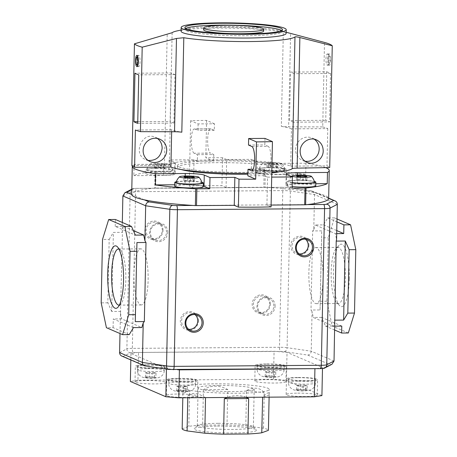 <?xml version="1.0" encoding="UTF-8"?>
<svg xmlns="http://www.w3.org/2000/svg" width="457" height="457" viewBox="0 0 457 457"><rect width="100%" height="100%" fill="white"/><g stroke="black" fill="none" stroke-linecap="round" stroke-linejoin="round"><path stroke-width="0.34" stroke-dasharray="2.29 1.71" d="M290.583 33.538L324.499 42.427L322.728 126.915L288.63 126.835L290.583 33.538L283.317 31.887L281.341 126.366A7.506 0.805 1.2 0 0 288.63 126.835M176.95 30.945A61.918 6.644 -178.8 0 1 217.88 28.054A61.918 6.644 -178.8 0 1 283.317 31.887M181.086 31.207A52.538 5.633 -178.8 0 1 185.576 29.031A52.538 5.633 -178.8 0 1 220.308 26.58A52.538 5.633 -178.8 0 1 281.735 31.047A52.538 5.633 -178.8 0 1 286.133 33.407M331.982 364.252L330.103 364.686L307.744 355.06L284.163 351.627A3.753 0.4 1.2 0 0 280.364 351.422L137.203 352.473L130.965 353.49L166.439 368.77L177.099 369.656L316.267 368.633L322.505 367.617L287.03 352.341L274.074 351.256L133.204 352.507A3.753 0.4 1.2 0 0 130.474 352.758L123.367 356.42L145.726 366.051L169.307 369.484A3.753 2.822 -81.7 0 1 168.844 369.467M334.855 321.488L333.416 326.138L313.279 317.461L312.057 311.668L311.228 351.204C310.977 353.478 309.812 354.758 307.744 355.06M121.876 356.1L123.367 356.42M145.172 366.017L145.726 366.051M144.281 199.823L131.69 194.402M337.312 204.365L314.513 194.545L290.366 191.026A7.506 0.805 1.2 0 0 282.774 190.615L135.615 191.706A3.753 0.954 89.6 0 1 136.534 188.358A3.753 0.954 89.6 0 1 136.643 188.381L267.385 187.416A98.506 10.562 1.2 0 0 264.969 187.267L226.078 187.513L221.936 185.731A98.506 10.562 1.2 0 0 189.272 185.97L193.414 187.753L154.7 188.078A98.506 10.562 1.2 0 0 153.061 188.261A98.506 10.562 1.2 0 0 131.69 194.368M307.287 204.599L192.957 205.444M312.057 311.668L311 310.017L312.657 230.939L313.776 229.608L314.513 194.545C314.479 192.945 313.805 191.826 312.502 191.18L287.596 187.501A3.753 0.4 1.2 0 0 283.803 187.296L267.385 187.416A98.506 10.562 1.2 0 1 316.067 193.037L311.177 190.935M328.657 198.464L316.067 193.037A98.506 10.562 1.2 0 1 328.657 198.464L328.657 198.464M122.322 222.479L122.442 232.345L119.997 333.541M120.425 313.085L121.642 318.877L141.784 327.549M270.333 304.088A9.38 9.02 113.3 0 0 256.891 296.107A9.38 9.02 113.3 0 0 256.554 312.262A9.38 9.02 113.3 0 0 270.333 304.088M163.012 230.288A9.38 9.02 113.3 0 0 149.57 222.313A9.38 9.02 113.3 0 0 149.233 238.463A9.38 9.02 113.3 0 0 163.012 230.288M336.7 233.618L335.358 233.63L336.575 239.428M334.758 326.127L333.416 326.138M133.438 327.612L113.296 318.94L121.642 318.877M341.767 326.075L321.625 317.404L325.498 326.081L332.17 326.03L326.938 301.192L328.263 237.783L334.433 217.858L337.003 218.966M321.625 317.404L313.279 317.461M326.938 301.192L320.271 301.243L320.06 309.949L311 310.017M120.785 311.423L111.725 311.491L113.382 232.413L122.442 232.345M334.433 217.858L327.766 217.909L323.562 224.895L315.216 224.958L335.358 233.63M320.06 309.949L321.711 230.871L321.597 237.834L328.263 237.783M321.711 230.871L312.657 230.939M313.776 229.608L315.216 224.958M133.353 230.579L123.584 226.369L115.233 226.432L135.375 235.109M349.291 278.827A31.259 7.935 -90.4 0 0 339.071 245.278A31.259 7.935 -90.4 0 0 333.439 275.48A31.259 7.935 -90.4 0 0 339.517 305.596A31.259 7.935 -90.4 0 0 349.291 278.827M348.32 332.987L332.17 326.03M334.678 330.034L325.498 326.081M320.271 301.243L321.597 237.834M327.766 217.909L336.946 221.862M129.234 334.604L113.085 327.646L106.418 327.698M111.725 311.491L107.852 302.814L109.183 239.399L102.511 239.451M107.852 302.814L101.186 302.86M109.183 239.399L113.382 232.413M115.233 226.432L115.353 219.474M323.562 224.895L336.763 230.579M113.085 327.646L113.296 318.94M140.448 304.785A28.048 7.123 -90.4 0 0 141.236 304.95A28.048 7.123 -90.4 0 0 148.154 276.845A28.048 7.123 -90.4 0 0 140.825 248.848A28.048 7.123 -90.4 0 0 133.907 275.394A28.048 7.123 -90.4 0 0 140.448 304.785M119.357 305.059A28.048 7.123 -90.4 0 0 120.797 304.116A28.048 7.123 -90.4 0 0 125.852 277.011A28.048 7.123 -90.4 0 0 120.397 249.985A28.048 7.123 -90.4 0 0 118.946 249.059M345.372 278.502A28.048 7.123 -90.4 0 0 338.066 247.397A28.048 7.123 -90.4 0 0 336.203 248.391A28.048 7.123 -90.4 0 0 331.148 275.497A28.048 7.123 -90.4 0 0 336.603 302.523A28.048 7.123 -90.4 0 0 338.477 303.494A28.048 7.123 -90.4 0 0 345.372 278.502M323.07 278.667A28.048 7.123 -90.4 0 0 315.764 247.557A28.048 7.123 -90.4 0 0 308.846 275.662A28.048 7.123 -90.4 0 0 316.175 303.659A28.048 7.123 -90.4 0 0 323.07 278.667M321.917 395.591L286.442 380.315L273.492 379.23L137.957 380.235L138.54 352.256M137.957 380.235L130.376 381.464M130.828 359.956L130.965 353.49M166.434 369.113L166.439 368.77M169.307 369.484A3.753 0.4 1.2 0 0 173.106 369.69L177.356 369.679M316.118 368.656L320.266 368.605A3.753 0.4 1.2 0 0 322.99 368.348A3.753 3.662 -117.2 0 0 324.79 367.954M322.488 368.531L322.505 367.617M286.442 380.315L287.03 352.341M273.492 379.23L274.074 351.256M215.224 383.823A43.152 4.627 -178.8 0 1 269.293 389.433A43.152 4.627 -178.8 0 1 226.049 393.157A43.152 4.627 -178.8 0 1 183.006 387.627A43.152 4.627 -178.8 0 1 215.224 383.823M146.646 380.521A15.572 1.668 -178.8 0 1 166.159 382.549A15.572 1.668 -178.8 0 1 150.553 383.891A15.572 1.668 -178.8 0 1 135.021 381.892A15.572 1.668 -178.8 0 1 146.646 380.521M177.996 394.025A15.572 1.668 -178.8 0 1 197.504 396.048A15.572 1.668 -178.8 0 1 181.903 397.39A15.572 1.668 -178.8 0 1 166.365 395.396A15.572 1.668 -178.8 0 1 177.996 394.025M297.764 393.14A15.572 1.668 -178.8 0 1 317.278 395.162A15.572 1.668 -178.8 0 1 301.671 396.51A15.572 1.668 -178.8 0 1 286.139 394.511A15.572 1.668 -178.8 0 1 297.764 393.14M266.42 379.641A15.572 1.668 -178.8 0 1 285.928 381.664A15.572 1.668 -178.8 0 1 270.327 383.006A15.572 1.668 -178.8 0 1 254.789 381.012A15.572 1.668 -178.8 0 1 266.42 379.641M269.087 376.082L265.237 376.414L266.608 377.002L271.829 377.265L275.68 376.934L274.309 376.345L269.087 376.082L269.184 371.421L265.334 371.752L265.237 376.414M267.265 364.195A13.51 1.451 -178.8 0 1 284.191 365.954A13.51 1.451 -178.8 0 1 270.658 367.12A13.51 1.451 -178.8 0 1 257.182 365.389A13.51 1.451 -178.8 0 1 267.265 364.195M266.745 363.972A15.572 1.668 -178.8 0 1 286.259 365.994A15.572 1.668 -178.8 0 1 270.653 367.342A15.572 1.668 -178.8 0 1 255.12 365.343A15.572 1.668 -178.8 0 1 266.745 363.972M300.438 389.587L296.582 389.912L297.953 390.507L303.18 390.764L307.03 390.438L305.659 389.844L300.438 389.587L300.535 384.92L296.684 385.251L296.582 389.912M298.615 377.699A13.51 1.451 -178.8 0 1 315.541 379.453A13.51 1.451 -178.8 0 1 302.008 380.618A13.51 1.451 -178.8 0 1 288.533 378.887A13.51 1.451 -178.8 0 1 298.615 377.699M298.095 377.476A15.572 1.668 -178.8 0 1 317.609 379.499A15.572 1.668 -178.8 0 1 302.003 380.841A15.572 1.668 -178.8 0 1 286.465 378.847A15.572 1.668 -178.8 0 1 298.095 377.476M180.664 390.467L176.813 390.798L178.184 391.386L183.406 391.649L187.256 391.323L185.885 390.729L180.664 390.467L180.761 385.805L176.91 386.136L176.813 390.798M178.847 378.585A13.51 1.451 -178.8 0 1 195.773 380.338A13.51 1.451 -178.8 0 1 182.234 381.504A13.51 1.451 -178.8 0 1 168.759 379.773A13.51 1.451 -178.8 0 1 178.847 378.585M178.321 378.356A15.572 1.668 -178.8 0 1 197.835 380.384A15.572 1.668 -178.8 0 1 182.229 381.726A15.572 1.668 -178.8 0 1 166.696 379.727A15.572 1.668 -178.8 0 1 178.321 378.356M149.313 376.968L145.463 377.293L146.834 377.888L152.055 378.15L155.906 377.819L154.535 377.231L149.313 376.968L149.41 372.306L145.56 372.632L145.463 377.293M147.497 365.08A13.51 1.451 -178.8 0 1 164.423 366.84A13.51 1.451 -178.8 0 1 150.884 368.005A13.51 1.451 -178.8 0 1 137.408 366.274A13.51 1.451 -178.8 0 1 147.497 365.08M146.971 364.857A15.572 1.668 -178.8 0 1 166.485 366.88A15.572 1.668 -178.8 0 1 150.879 368.222A15.572 1.668 -178.8 0 1 135.346 366.228A15.572 1.668 -178.8 0 1 146.971 364.857M265.334 371.752L266.705 372.341L266.608 377.002M266.705 372.341L271.926 372.604L271.829 377.265M271.926 372.604L275.777 372.272L275.68 376.934M275.777 372.272L274.406 371.684L274.309 376.345M274.406 371.684L269.184 371.421M296.684 385.251L298.055 385.839L297.953 390.507M298.055 385.839L303.277 386.102L303.18 390.764M303.277 386.102L307.127 385.777L307.03 390.438M307.127 385.777L305.756 385.182L305.659 389.844M305.756 385.182L300.535 384.92M176.91 386.136L178.281 386.725L178.184 391.386M178.281 386.725L183.503 386.988L183.406 391.649M183.503 386.988L187.353 386.656L187.256 391.323M187.353 386.656L185.982 386.068L185.885 390.729M185.982 386.068L180.761 385.805M145.56 372.632L146.931 373.226L146.834 377.888M146.931 373.226L152.152 373.483L152.055 378.15M152.152 373.483L156.003 373.158L155.906 377.819M156.003 373.158L154.632 372.569L154.535 377.231M154.632 372.569L149.41 372.306M218.252 423.313A28.048 3.01 -178.8 0 1 253.241 426.632A28.048 3.01 -178.8 0 1 253.401 426.958A28.048 3.01 -178.8 0 1 225.295 429.38A28.048 3.01 -178.8 0 1 197.31 425.781A28.048 3.01 -178.8 0 1 197.481 425.461A28.048 3.01 -178.8 0 1 218.252 423.313M219.046 385.468A28.048 3.01 -178.8 0 1 254.195 389.118A28.048 3.01 -178.8 0 1 226.084 391.535A28.048 3.01 -178.8 0 1 198.104 387.942A28.048 3.01 -178.8 0 1 219.046 385.468M217.378 426.153A31.259 3.353 -178.8 0 1 256.366 429.848A31.259 3.353 -178.8 0 1 225.221 432.91A31.259 3.353 -178.8 0 1 194.225 428.546A31.259 3.353 -178.8 0 1 217.378 426.153M182.16 428.797L188.815 426.33A43.152 4.627 -178.8 0 1 202.668 425.147L227.015 424.97A43.152 4.627 -178.8 0 1 245.792 425.913L263.483 428.198A43.152 4.627 -178.8 0 1 268.419 430.323M227.757 389.535L203.405 389.712C207.107 387.405 211.025 386.234 215.173 386.188C219.32 386.171 223.519 387.285 227.757 389.535L227.015 424.97M203.405 389.712L202.668 425.147M189.558 390.895L182.903 393.363L182.897 392.592C183.051 388.062 185.268 387.496 189.558 390.895L188.815 426.33M182.903 393.363L182.811 397.796M205.307 397.63C197.83 392.86 192.009 392.146 187.833 395.488L187.787 397.761M246.129 397.327C240.273 394.985 233.984 395.037 227.272 397.47M269.11 397.162L269.19 394.397C269.19 391.666 267.008 392.603 262.638 397.207M245.792 425.913L246.534 390.478C254.292 386.805 260.187 387.565 264.226 392.763L263.483 428.198M269.156 394.888L262.901 397.207M246.534 390.478L264.226 392.763M187.833 395.488L204.468 397.636M308.949 245.438A9.38 9.02 113.3 0 0 295.508 237.463A9.38 9.02 113.3 0 0 295.165 253.618A9.38 9.02 113.3 0 0 308.949 245.438M305.419 239.171A8.369 8.043 113.3 0 0 303.437 237.931A8.369 8.043 113.3 0 0 292.743 242.439A8.369 8.043 113.3 0 0 296.822 253.304A8.369 8.043 113.3 0 0 299.078 253.892M198.498 320.843A9.38 9.02 113.3 0 0 185.056 312.868A9.38 9.02 113.3 0 0 184.719 329.023A9.38 9.02 113.3 0 0 198.498 320.843M194.973 314.576A8.369 8.043 113.3 0 0 192.991 313.336A8.369 8.043 113.3 0 0 182.297 317.844A8.369 8.043 113.3 0 0 186.376 328.709A8.369 8.043 113.3 0 0 188.632 329.297M162.286 230.408A8.369 8.043 113.3 0 0 157.505 222.782A8.369 8.043 113.3 0 0 146.811 227.283A8.369 8.043 113.3 0 0 150.89 238.148A8.369 8.043 113.3 0 0 162.286 230.408M166.525 232.23A8.369 8.043 113.3 0 0 161.744 224.604A8.369 8.043 113.3 0 0 151.044 229.111A8.369 8.043 113.3 0 0 155.123 239.971A8.369 8.043 113.3 0 0 166.525 232.23M167.765 232.333A9.38 9.02 113.3 0 0 154.323 224.358A9.38 9.02 113.3 0 0 153.986 240.508A9.38 9.02 113.3 0 0 167.765 232.333M269.607 304.202A8.369 8.043 113.3 0 0 264.826 296.582A8.369 8.043 113.3 0 0 254.132 301.083A8.369 8.043 113.3 0 0 258.211 311.948A8.369 8.043 113.3 0 0 269.607 304.202M273.846 306.03A8.369 8.043 113.3 0 0 269.064 298.404A8.369 8.043 113.3 0 0 258.365 302.905A8.369 8.043 113.3 0 0 262.444 313.77A8.369 8.043 113.3 0 0 273.846 306.03M275.085 306.133A9.38 9.02 113.3 0 0 261.644 298.158A9.38 9.02 113.3 0 0 261.307 314.307A9.38 9.02 113.3 0 0 275.085 306.133M214.442 123.79L206.604 120.414A98.506 10.562 1.2 0 0 190.638 120.694L198.11 123.91L214.442 123.79L214.304 130.319L210.98 128.885A12.196 3.096 -90.4 0 0 210.631 128.811A12.196 3.096 -90.4 0 0 207.627 140.356A12.196 3.096 -90.4 0 0 210.471 153.129L194.139 153.249L197.464 154.683L197.327 161.212L194.002 159.779L169.141 159.961L168.907 171.152L155.049 171.295A98.506 10.562 1.2 0 0 133.815 175.648L134.05 164.457A98.506 10.562 1.2 0 0 132.341 166.034M264.974 138.397L264.837 144.926L268.162 146.36L251.83 146.48M271.075 206.89L266.928 205.107L271.11 205.073M251.664 170.798L267.996 170.678A12.196 3.096 -90.4 0 1 267.653 170.604L264.329 169.17L264.192 175.699L267.516 177.133L266.928 205.107M267.996 170.678A12.196 3.096 -90.4 0 0 271.001 159.133A12.196 3.096 -90.4 0 0 268.162 146.36M267.516 177.133L271.698 177.099M325.744 167.628A98.506 10.562 1.2 0 0 305.95 163.189L305.716 174.38A98.506 10.562 1.2 0 0 265.323 170.478L251.293 170.547L251.527 159.356L226.666 159.539L226.078 187.513M226.666 159.539L222.525 157.756L221.936 185.731M190.638 120.694L189.272 185.97M206.604 120.414L205.821 157.716A98.506 10.562 1.2 0 1 222.525 157.756M198.11 123.91L197.972 130.439L194.648 129.005A12.196 3.096 89.6 0 0 194.299 128.931L210.631 128.811M194.002 159.779L193.414 187.753M194.139 153.249A12.196 3.096 89.6 0 1 191.294 140.476A12.196 3.096 89.6 0 1 194.299 128.931M181.286 169.553A53.286 5.713 -178.8 0 1 177.482 167.342A53.286 5.713 -178.8 0 1 217.269 162.646A53.286 5.713 -178.8 0 1 284.031 169.57A53.286 5.713 -178.8 0 1 280.135 171.621M271.784 172.952A53.286 5.713 -178.8 0 1 247.894 174.226M175.368 162.863L175.134 174.054A15.572 1.668 1.2 0 1 163.509 175.425L163.743 164.234A15.572 1.668 1.2 0 0 175.368 162.863A15.572 1.668 1.2 0 0 174.865 162.429L169.141 159.961M163.743 164.234L134.05 164.457M264.192 175.699L247.86 175.819M305.95 163.189L276.257 163.406A15.572 1.668 1.2 0 1 257.251 161.818L251.527 159.356M197.327 161.212L213.659 161.093L205.821 157.716M248.505 145.046L264.837 144.926M214.304 130.319L197.972 130.439M197.464 154.683L213.796 154.563L210.471 153.129M213.796 154.563L213.659 161.093M264.329 169.17L253.155 169.256M174.763 184.771L185.028 184.697L185.205 176.042M203.262 186.028A15.572 1.668 1.2 0 0 185.028 184.697M292.143 188.135L286.419 185.673L286.653 174.483M315.804 183.731L297.541 183.863A15.572 1.668 1.2 0 0 285.911 185.234A15.572 1.668 1.2 0 0 286.419 185.673M305.716 174.38L276.022 174.597L276.257 163.406M251.293 170.547L257.017 173.009A15.572 1.668 1.2 0 0 276.022 174.597M168.907 171.152L174.631 173.62L174.865 162.429M175.134 174.054A15.572 1.668 1.2 0 0 174.631 173.62M163.509 175.425L133.815 175.648M174.734 186.102A14.258 1.531 -178.8 0 1 185.382 184.845A14.258 1.531 -178.8 0 1 203.251 186.702M269.79 162.503A9.723 1.045 -178.8 0 1 281.918 163.657A9.723 1.045 -178.8 0 1 272.229 164.606A9.723 1.045 -178.8 0 1 262.586 163.252A9.723 1.045 -178.8 0 1 269.79 162.503M273.623 164.154L268.402 163.892L267.031 163.303L270.881 162.972L276.102 163.235L277.473 163.823L273.623 164.154L273.543 167.885L277.393 167.553L277.473 163.823M268.847 167.742A12.979 1.394 -178.8 0 1 285.105 169.387A12.979 1.394 -178.8 0 1 272.104 170.552A12.979 1.394 -178.8 0 1 259.165 168.844A12.979 1.394 -178.8 0 1 268.847 167.742M268.522 167.605A14.258 1.531 -178.8 0 1 286.39 169.456A14.258 1.531 -178.8 0 1 272.104 170.69A14.258 1.531 -178.8 0 1 257.879 168.862A14.258 1.531 -178.8 0 1 268.522 167.605M268.448 171.335A14.258 1.531 -178.8 0 1 286.31 173.186A14.258 1.531 -178.8 0 1 272.024 174.42A14.258 1.531 -178.8 0 1 257.799 172.592A14.258 1.531 -178.8 0 1 268.448 171.335M292.257 182.617A12.979 1.394 -178.8 0 1 288.618 181.526A12.979 1.394 -178.8 0 1 298.295 180.429A12.979 1.394 -178.8 0 1 314.553 182.069M292.252 182.806A14.258 1.531 -178.8 0 1 287.327 181.543A14.258 1.531 -178.8 0 1 297.975 180.287A14.258 1.531 -178.8 0 1 314.365 181.429M292.177 186.536A14.258 1.531 -178.8 0 1 287.247 185.274A14.258 1.531 -178.8 0 1 297.895 184.017A14.258 1.531 -178.8 0 1 315.764 185.868M157.277 163.332A9.723 1.045 -178.8 0 1 169.404 164.486A9.723 1.045 -178.8 0 1 159.716 165.434A9.723 1.045 -178.8 0 1 150.073 164.086A9.723 1.045 -178.8 0 1 157.277 163.332M161.11 164.983L155.888 164.72L154.517 164.132L158.368 163.806L163.589 164.063L164.96 164.657L161.11 164.983L161.03 168.713L164.88 168.387L164.96 164.657M156.334 168.576A12.979 1.394 -178.8 0 1 172.592 170.215A12.979 1.394 -178.8 0 1 159.59 171.381A12.979 1.394 -178.8 0 1 146.651 169.673A12.979 1.394 -178.8 0 1 156.334 168.576M156.008 168.433A14.258 1.531 -178.8 0 1 173.877 170.29A14.258 1.531 -178.8 0 1 159.59 171.518A14.258 1.531 -178.8 0 1 145.366 169.69A14.258 1.531 -178.8 0 1 156.008 168.433M155.934 172.163A14.258 1.531 -178.8 0 1 173.797 174.02A14.258 1.531 -178.8 0 1 159.51 175.248A14.258 1.531 -178.8 0 1 145.286 173.42A14.258 1.531 -178.8 0 1 155.934 172.163M176.105 182.354A12.979 1.394 -178.8 0 1 185.782 181.258A12.979 1.394 -178.8 0 1 202.04 182.903M176.316 181.726A14.258 1.531 -178.8 0 1 185.462 181.115A14.258 1.531 -178.8 0 1 201.851 182.257M297.77 180.304L302.991 180.566L306.847 180.241L305.476 179.647L300.249 179.384L296.399 179.715L297.77 180.304L297.85 176.573M296.399 179.715L296.479 175.985M302.991 180.566L303.071 176.836M306.847 180.241L306.921 176.511M305.476 179.647L305.539 176.625M300.249 179.384L300.306 176.699M185.256 181.138L190.478 181.395L194.334 181.069L192.963 180.481L187.736 180.218L183.885 180.544L185.256 181.138L185.336 177.407M183.885 180.544L183.965 176.813M190.478 181.395L190.558 177.67M194.334 181.069L194.408 177.339M192.963 180.481L193.025 177.459M187.736 180.218L187.793 177.527M164.88 168.387L163.509 167.793L158.288 167.536L154.437 167.862L155.808 168.45L155.888 164.72M154.437 167.862L154.517 164.132M155.808 168.45L161.03 168.713M163.509 167.793L163.589 164.063M158.288 167.536L158.368 163.806M277.393 167.553L276.022 166.965L270.801 166.702L266.951 167.034L268.322 167.622L268.402 163.892M266.951 167.034L267.031 163.303M268.322 167.622L273.543 167.885M276.022 166.965L276.102 163.235M270.801 166.702L270.881 162.972M203.633 29.814A30.019 3.222 -178.8 0 1 226.049 27.169A30.019 3.222 -178.8 0 1 263.66 31.07M281.661 30.516A48.785 5.233 -178.8 0 1 282.42 31.464A48.785 5.233 -178.8 0 1 233.538 35.675A48.785 5.233 -178.8 0 1 184.879 29.419A48.785 5.233 -178.8 0 1 185.679 28.505M217.309 160.778A53.286 5.713 -178.8 0 1 284.071 167.708A53.286 5.713 -178.8 0 1 230.676 172.306A53.286 5.713 -178.8 0 1 177.522 165.474A53.286 5.713 -178.8 0 1 217.309 160.778M322.728 126.915A99.443 10.665 1.2 0 1 327.76 128.577L291.463 128.845L290.681 166.148A61.918 6.644 1.2 0 0 226.746 159.876A61.918 6.644 1.2 0 0 169.376 164.491A7.506 0.805 1.2 0 1 164.457 165.046L131.884 165.623M290.681 166.148L326.978 165.88A99.443 10.665 1.2 0 1 329.708 167.559M247.911 173.329A61.918 6.644 1.2 0 0 271.795 172.415M157.414 138.448L155.34 137.266C142.053 130.902 132.159 154.483 145.897 159.756L148.074 160.43M137.231 60.364A5.627 1.428 89.6 0 1 138.243 55.554A5.627 1.428 89.6 0 1 138.62 55.348A5.627 1.428 89.6 0 1 140.088 60.97A5.627 1.428 89.6 0 1 138.7 66.608A5.627 1.428 89.6 0 1 138.322 66.414A5.627 1.428 89.6 0 1 137.231 60.364M327.623 58.959C327.795 55.874 328.309 54.206 329.16 53.943C330.897 53.583 330.868 65.54 329.246 65.202C328.257 64.78 327.72 62.7 327.623 58.959M325.967 58.976A5.627 1.428 89.6 0 1 327.349 53.96A5.627 1.428 89.6 0 1 327.726 54.154A5.627 1.428 89.6 0 1 328.817 59.576A5.627 1.428 89.6 0 1 327.806 65.014A5.627 1.428 89.6 0 1 327.429 65.214A5.627 1.428 89.6 0 1 326.281 63.009A5.627 1.428 89.6 0 1 325.967 58.976M328.417 61.878L329.474 63.203C330.32 60.787 330.302 58.365 329.428 55.948C328.315 56.051 327.977 58.028 328.417 61.878M171.649 131.736L171.695 129.731A61.918 6.644 1.2 0 0 181.817 132.21M137.728 123.356L173.928 123.087L170.13 121.453L171.147 72.96L134.946 73.229M173.928 123.087L174.945 74.6L171.147 72.96M137.763 121.693L170.13 121.453M174.945 74.6L138.745 74.862M326.755 71.812A99.443 10.665 -178.8 0 1 330.554 73.451L294.354 73.714L293.337 122.208L329.543 121.939A99.443 10.665 1.2 0 0 325.738 120.305L326.755 71.812L290.555 72.08L289.538 120.568L325.738 120.305M330.554 73.451L329.543 121.939M293.337 122.208L289.538 120.568M294.354 73.714L290.555 72.08M304.882 161.161A12.196 11.722 -66.7 0 1 302.545 160.441A12.196 11.722 -66.7 0 1 295.57 149.33A12.196 11.722 -66.7 0 1 312.194 138.043A12.196 11.722 -66.7 0 1 314.227 139.179M291.463 128.845A61.918 6.644 1.2 0 0 281.341 126.366M327.76 128.577L326.978 165.88M171.695 129.731L135.398 129.999M123.584 226.369L122.145 231.019M334.027 361.024L311.228 351.204L287.082 347.691A3.753 2.822 -81.7 0 1 284.163 351.627M322.99 368.348L330.103 364.686M136.643 188.381A3.753 0.4 1.2 0 0 133.912 188.638A3.753 3.662 62.8 0 0 130.159 192.208A7.506 0.805 1.2 0 1 135.615 191.706L132.336 348.365L279.49 347.28L282.774 190.615A3.753 0.954 89.6 0 1 283.694 187.273L288.059 187.519A3.753 2.822 98.3 0 1 290.366 191.026L287.082 347.691A7.506 0.805 1.2 0 0 279.49 347.28A3.753 0.954 -90.4 0 0 280.364 351.422M122.876 195.956L130.159 192.208L126.875 348.874A7.506 0.805 1.2 0 1 132.336 348.365A3.753 0.954 -90.4 0 0 133.204 352.507M119.597 352.621L126.875 348.874A3.753 3.662 -117.2 0 0 130.474 352.758M133.912 188.638L131.787 189.729M131.799 189.192L132.119 189.032C132.216 188.684 133.684 188.461 136.534 188.358L283.694 187.273A3.753 0.954 89.6 0 1 283.803 187.296M311.737 190.963L288.059 187.519A3.753 2.822 98.3 0 0 287.596 187.501M268.939 376.02A6.004 0.646 -178.8 0 1 276.245 376.962A6.004 0.646 -178.8 0 1 266.185 377.036A6.004 0.646 -178.8 0 1 268.939 376.02M267.191 367.742A13.51 1.451 -178.8 0 1 284.117 369.496A13.51 1.451 -178.8 0 1 270.584 370.661A13.51 1.451 -178.8 0 1 257.108 368.93A13.51 1.451 -178.8 0 1 267.191 367.742M300.289 389.518A6.004 0.646 -178.8 0 1 307.595 390.467A6.004 0.646 -178.8 0 1 297.536 390.541A6.004 0.646 -178.8 0 1 300.289 389.518M298.541 381.241A13.51 1.451 -178.8 0 1 315.467 383A13.51 1.451 -178.8 0 1 301.934 384.166A13.51 1.451 -178.8 0 1 288.458 382.435A13.51 1.451 -178.8 0 1 298.541 381.241M180.515 390.404A6.004 0.646 -178.8 0 1 187.821 391.352A6.004 0.646 -178.8 0 1 177.767 391.426A6.004 0.646 -178.8 0 1 180.515 390.404M178.773 382.126A13.51 1.451 -178.8 0 1 195.699 383.88A13.51 1.451 -178.8 0 1 182.16 385.045A13.51 1.451 -178.8 0 1 168.684 383.314A13.51 1.451 -178.8 0 1 178.773 382.126M149.165 376.905A6.004 0.646 -178.8 0 1 156.477 377.848A6.004 0.646 -178.8 0 1 146.417 377.922A6.004 0.646 -178.8 0 1 149.165 376.905M147.422 368.628A13.51 1.451 -178.8 0 1 164.349 370.381A13.51 1.451 -178.8 0 1 150.81 371.547A13.51 1.451 -178.8 0 1 137.334 369.816A13.51 1.451 -178.8 0 1 147.422 368.628M156.014 171.249L155.66 188.033M155.049 171.295L154.7 188.078M265.323 170.478L264.969 187.267M264.186 170.45L263.832 187.233M267.653 170.604L252.007 170.718M210.98 128.885L194.648 129.005M297.541 183.863L297.718 175.214M257.017 173.009L257.251 161.818M164.457 165.046L167.193 34.446M172.14 32.704L169.376 164.491M185.576 29.031L181.109 30.025M281.735 31.047L286.156 32.224M328.663 198.144L312.502 191.18M118.934 305.116L141.236 304.95M118.523 249.014L140.825 248.848M120.397 249.985L117.483 246.911M120.797 304.116L117.929 307.235M336.603 302.523L339.517 305.596M336.203 248.391L339.071 245.278M316.175 303.659L338.477 303.494M315.764 247.557L338.066 247.397M284.191 365.954L284.117 369.496C284.037 372.409 282.557 374.666 279.678 376.26L277.885 376.882L272.161 377.373C270.11 377.522 267.128 377.265 263.209 376.619L261.438 375.968C258.519 374.272 257.074 371.924 257.108 368.93L257.182 365.389M285.928 381.664L286.259 365.994M254.789 381.012L255.12 365.343M315.541 379.453L315.467 383C315.387 385.914 313.908 388.17 311.028 389.764L309.235 390.381L303.511 390.872C301.46 391.021 298.472 390.769 294.559 390.118L292.788 389.467C289.869 387.77 288.424 385.428 288.458 382.435L288.533 378.887M317.278 395.162L317.609 379.499M286.139 394.511L286.465 378.847M195.773 380.338L195.699 383.88C195.613 386.799 194.134 389.05 191.26 390.644L189.461 391.266L183.743 391.758C181.686 391.906 178.704 391.655 174.785 391.003L173.02 390.352C170.095 388.656 168.65 386.314 168.684 383.314L168.759 379.773M197.504 396.048L197.835 380.384M166.365 395.396L166.696 379.727M164.423 366.84L164.349 370.381C164.263 373.295 162.783 375.551 159.91 377.145L158.111 377.762L152.392 378.259C150.342 378.402 147.354 378.15 143.435 377.499L141.67 376.848C138.745 375.157 137.3 372.809 137.334 369.816L137.408 366.274M166.159 382.549L166.485 366.88M135.021 381.892L135.346 366.228M253.401 426.958L254.195 389.118M197.31 425.781L198.104 387.942M197.481 425.461L194.225 428.546M253.241 426.632L256.366 429.848M269.19 394.397L269.293 389.433M182.897 392.592L183.006 387.627M307.675 239.759L303.437 237.931M301.054 255.126L296.822 253.304M197.23 315.164L192.991 313.336M190.609 330.531L186.376 328.709M161.744 224.604L157.505 222.782M155.123 239.971L150.89 238.148M269.064 298.404L264.826 296.582M262.444 313.77L258.211 311.948M286.145 174.043L285.911 185.234M285.105 169.387A13.51 13.51 0 0 0 281.918 163.657M262.586 163.252A13.51 13.51 0 0 0 259.165 168.844M286.31 173.186L286.39 169.456M257.799 172.592L257.879 168.862M291.452 176.551A13.51 13.51 0 0 0 288.618 181.526M287.247 185.274L287.327 181.543M172.592 170.215A13.51 13.51 0 0 0 169.404 164.486M150.073 164.086A13.51 13.51 0 0 0 146.651 169.673M173.797 174.02L173.877 170.29M145.286 173.42L145.366 169.69M282.42 31.464L282.46 29.602M184.879 29.419L184.914 27.557M284.031 169.57L284.071 167.708M177.482 167.342L177.522 165.474M137.7 65.757L138.322 66.414M137.608 56.245L138.243 55.554M138.62 55.348L136.803 55.366M138.7 66.608L136.889 66.619M329.16 53.943L327.349 53.96M329.246 65.202L327.429 65.214M329.428 55.948L327.726 54.154M329.474 63.203L327.806 65.014M145.897 159.756L150.107 161.567M155.34 137.266L159.756 139.168M302.545 160.441L306.961 162.344M312.194 138.043L316.398 139.853"/><path stroke-width="0.69" d="M286.156 32.224L324.499 42.427A99.443 10.665 -178.8 0 1 332.262 45.769L299.872 37.537C297.119 36.857 295.49 36.646 294.976 36.908A61.918 6.644 -178.8 0 1 249.231 41.558A61.918 6.644 -178.8 0 1 183.8 37.725L181.817 132.21A7.506 0.805 1.2 0 0 174.528 131.747L176.482 38.451L142.196 47.174A99.443 10.665 -178.8 0 1 134.438 43.832L172.14 32.704A61.918 6.644 -178.8 0 1 176.95 30.945L181.109 30.025M286.213 29.676L286.133 33.407A52.538 5.633 -178.8 0 1 233.493 37.942A52.538 5.633 -178.8 0 1 181.086 31.207L181.166 27.477A52.538 5.633 -178.8 0 1 220.388 22.85A52.538 5.633 -178.8 0 1 286.213 29.676A52.538 5.633 -178.8 0 1 233.573 34.212A52.538 5.633 -178.8 0 1 181.166 27.477M176.482 38.451L183.8 37.725M332.262 45.769L329.708 167.559L297.136 168.136A7.506 0.805 1.2 0 0 292.217 168.69A61.918 6.644 1.2 0 1 271.795 172.415M334.027 361.024L331.982 364.252L324.79 367.954A3.753 3.662 -117.2 0 0 326.749 364.772L334.027 361.024L336.215 241.085L336.575 239.428L337.312 204.365C337.266 202.765 336.506 201.606 335.032 200.886L328.657 198.464A98.506 10.562 1.2 0 1 328.652 198.492L329.24 170.518A98.506 10.562 1.2 0 0 325.744 167.628M119.997 333.541L119.597 352.621C119.637 354.221 120.397 355.38 121.876 356.1L144.406 365.8L168.844 369.467A3.753 2.822 -81.7 0 1 166.542 365.954A7.506 0.805 1.2 0 0 174.134 366.365L321.294 365.28A7.506 0.805 1.2 0 0 326.749 364.772L330.028 208.112L337.312 204.365M122.567 334.65L106.418 327.698L101.186 302.86L102.511 239.451L108.68 219.526L124.83 226.478L130.062 251.316L128.737 314.724L122.567 334.65L129.234 334.604L133.438 327.612L141.784 327.549L143.224 322.899L142.395 362.441C142.43 364.035 143.098 365.16 144.406 365.8M122.322 222.479L122.876 195.956L124.927 192.734L126.806 192.294L131.69 194.402A98.506 10.562 1.2 0 0 144.281 199.823A98.506 10.562 1.2 0 0 192.957 205.444A98.506 10.562 1.2 0 0 195.373 205.599L234.264 205.347L238.405 207.13A98.506 10.562 1.2 0 0 271.075 206.89L272.441 141.613L264.974 138.397L248.637 138.517L248.505 145.046L251.83 146.48A12.196 3.096 89.6 0 1 254.669 159.253A12.196 3.096 89.6 0 1 251.664 170.798A12.196 3.096 89.6 0 1 251.321 170.724L247.997 169.29L247.86 175.819L255.697 179.195L256.474 141.893A98.506 10.562 1.2 0 0 272.441 141.613M122.876 195.956L145.674 205.776C145.932 203.508 147.091 202.223 149.165 201.925L172.746 205.359A3.753 2.822 98.3 0 0 169.821 209.295A7.506 0.805 1.2 0 0 177.413 209.706L324.573 208.62A7.506 0.805 1.2 0 0 330.028 208.112A3.753 3.662 62.8 0 0 326.429 204.228L333.541 200.566M143.224 322.899L144.343 321.568L146 242.49L144.943 240.839L143.721 235.047L135.375 235.109L131.502 226.432L124.83 226.478M119.597 352.621L142.395 362.441L166.542 365.954L169.821 209.295L145.674 205.776L144.943 240.839M203.251 322.888A9.38 9.02 113.3 0 0 189.809 314.913A9.38 9.02 113.3 0 0 189.472 331.068A9.38 9.02 113.3 0 0 203.251 322.888M313.696 247.483A9.38 9.02 113.3 0 0 300.255 239.508A9.38 9.02 113.3 0 0 299.918 255.663A9.38 9.02 113.3 0 0 313.696 247.483M271.11 205.073L305.647 204.782A98.506 10.562 1.2 0 0 307.287 204.599A98.506 10.562 1.2 0 0 328.652 198.492M336.763 230.579L343.704 233.567L343.915 224.861L350.582 224.815L355.814 249.648L354.489 313.056L348.32 332.987L341.647 333.033L341.767 326.075L334.758 326.127M343.704 233.567L336.7 233.618M355.814 249.648L349.148 249.699L345.275 241.022L336.215 241.085M146 242.49L136.94 242.558L135.289 321.637L144.343 321.568M345.275 241.022L343.618 320.1L347.817 313.108L354.489 313.056M343.618 320.1L334.558 320.163M143.721 235.047L133.353 230.579M114.975 308.161A31.259 7.935 -90.4 0 0 117.929 307.235A31.259 7.935 -90.4 0 0 123.561 277.028A31.259 7.935 -90.4 0 0 117.483 246.911A31.259 7.935 -90.4 0 0 107.783 271.292A31.259 7.935 -90.4 0 0 114.975 308.161M337.003 218.966L350.582 224.815M349.148 249.699L347.817 313.108M341.647 333.033L334.678 330.034M336.946 221.862L343.915 224.861M136.94 242.558L135.403 314.673L128.737 314.724M136.729 251.264L130.062 251.316M108.68 219.526L115.353 219.474L131.502 226.432M135.403 314.673L135.289 321.637M118.946 249.059A28.048 7.123 -90.4 0 0 118.523 249.014A28.048 7.123 -90.4 0 0 111.605 275.56A28.048 7.123 -90.4 0 0 118.146 304.945A28.048 7.123 -90.4 0 0 118.934 305.116A28.048 7.123 -90.4 0 0 119.357 305.059M166.434 369.113L165.851 396.745L130.376 381.464L130.828 359.956M165.851 396.745L178.807 397.824L179.39 369.85L316.118 368.656M177.356 369.679L179.39 369.85M178.807 397.824L314.342 396.825L314.924 368.85M314.342 396.825L321.917 395.591L322.488 368.531M269.11 397.162L268.419 430.323L261.764 432.79A43.152 4.627 -178.8 0 1 247.911 433.973L223.564 434.15A43.152 4.627 -178.8 0 1 204.787 433.207L187.09 430.922A43.152 4.627 -178.8 0 1 182.16 428.797L182.811 397.796M187.787 397.761L187.09 430.922M204.468 397.636L205.307 397.63M205.524 397.773L204.787 433.207M227.272 397.47L224.307 398.715L223.564 434.15M247.911 433.973L248.654 398.533L246.129 397.327M262.638 397.207L261.764 432.79M248.654 398.533L224.307 398.715M262.901 397.207L262.507 397.35M299.078 253.892A8.369 8.043 113.3 0 0 308.224 245.558A8.369 8.043 113.3 0 0 305.419 239.171M312.457 247.38A8.369 8.043 113.3 0 0 307.675 239.759A8.369 8.043 113.3 0 0 296.981 244.261A8.369 8.043 113.3 0 0 301.054 255.126A8.369 8.043 113.3 0 0 312.457 247.38M188.632 329.297A8.369 8.043 113.3 0 0 197.778 320.963A8.369 8.043 113.3 0 0 194.973 314.576M202.011 322.785A8.369 8.043 113.3 0 0 197.23 315.164A8.369 8.043 113.3 0 0 186.536 319.666A8.369 8.043 113.3 0 0 190.609 330.531A8.369 8.043 113.3 0 0 202.011 322.785M132.341 166.034A98.506 10.562 1.2 0 0 132.273 166.394L131.69 194.368A98.506 10.562 1.2 0 0 131.69 194.402M132.273 166.394A98.506 10.562 1.2 0 0 155.569 173.723L155.334 184.914A98.506 10.562 1.2 0 0 195.727 188.81L209.752 188.747L209.986 177.556L234.852 177.373L234.264 205.347M234.852 177.373L238.994 179.155L238.405 207.13M238.994 179.155A98.506 10.562 1.2 0 0 255.697 179.195M271.698 177.099L292.377 176.945L292.143 188.135L305.996 187.998A98.506 10.562 1.2 0 0 327.235 183.645L327.469 172.455A98.506 10.562 1.2 0 0 329.24 170.518M280.135 171.621A53.286 5.713 -178.8 0 1 271.784 172.952M247.894 174.226A53.286 5.713 -178.8 0 1 181.286 169.553M155.569 173.723L185.262 173.506A15.572 1.668 1.2 0 1 204.268 175.088L209.986 177.556M292.377 176.945L286.653 174.483A15.572 1.668 1.2 0 1 286.145 174.043A15.572 1.668 1.2 0 1 297.775 172.672L327.469 172.455M248.637 138.517L256.474 141.893M253.155 169.256L247.997 169.29M155.334 184.914L174.763 184.771M209.752 188.747L204.028 186.279A15.572 1.668 1.2 0 0 203.262 186.028M315.804 183.731L327.235 183.645M201.851 182.257A14.258 1.531 -178.8 0 1 203.325 182.971L203.251 186.702A14.258 1.531 -178.8 0 1 188.958 187.93A14.258 1.531 -178.8 0 1 174.734 186.102L174.814 182.372A14.258 1.531 -178.8 0 1 176.316 181.726M299.238 175.185A9.723 1.045 -178.8 0 1 311.366 176.339A9.723 1.045 -178.8 0 1 301.677 177.287A9.723 1.045 -178.8 0 1 292.034 175.934A9.723 1.045 -178.8 0 1 299.238 175.185M303.071 176.836L297.85 176.573L296.479 175.985L300.329 175.654L305.55 175.916L306.921 176.511L303.071 176.836M311.366 176.339A13.51 13.51 0 0 1 314.553 182.069A12.979 1.394 -178.8 0 1 306.624 183.228A12.979 1.394 -178.8 0 1 292.257 182.617M314.365 181.429A14.258 1.531 -178.8 0 1 315.838 182.137A14.258 1.531 -178.8 0 1 307.492 183.354A14.258 1.531 -178.8 0 1 292.252 182.806M315.838 182.137L315.764 185.868A14.258 1.531 -178.8 0 1 307.418 187.084A14.258 1.531 -178.8 0 1 292.177 186.536M186.724 176.019A9.723 1.045 -178.8 0 1 198.858 177.173A9.723 1.045 -178.8 0 1 189.164 178.121A9.723 1.045 -178.8 0 1 179.527 176.768A9.723 1.045 -178.8 0 1 186.724 176.019M190.558 177.67L185.336 177.407L183.965 176.813L187.816 176.488L193.037 176.75L194.408 177.339L190.558 177.67M198.858 177.173A13.51 13.51 0 0 1 202.04 182.903A12.979 1.394 -178.8 0 1 189.044 184.062A12.979 1.394 -178.8 0 1 176.105 182.354A13.51 13.51 0 0 1 179.527 176.768M203.325 182.971A14.258 1.531 -178.8 0 1 189.038 184.2A14.258 1.531 -178.8 0 1 174.814 182.372M305.539 176.625L305.55 175.916M300.306 176.699L300.329 175.654M193.025 177.459L193.037 176.75M187.793 177.527L187.816 176.488M226.089 25.306A30.019 3.222 -178.8 0 1 263.7 29.208A30.019 3.222 -178.8 0 1 233.618 31.796A30.019 3.222 -178.8 0 1 203.673 27.951A30.019 3.222 -178.8 0 1 226.089 25.306M263.7 29.208L263.66 31.07A30.019 3.222 -178.8 0 1 233.584 33.664A30.019 3.222 -178.8 0 1 203.633 29.814L203.673 27.951M185.679 28.505A48.785 5.233 -178.8 0 1 221.297 25.124A48.785 5.233 -178.8 0 1 281.661 30.516M221.337 23.261A48.785 5.233 -178.8 0 1 282.46 29.602A48.785 5.233 -178.8 0 1 233.578 33.807A48.785 5.233 -178.8 0 1 184.914 27.557A48.785 5.233 -178.8 0 1 221.337 23.261M171.649 131.736L170.912 167.034A61.918 6.644 1.2 0 0 247.911 173.329M170.912 167.034L134.615 167.302A99.443 10.665 1.2 0 1 131.884 165.623L134.438 43.832M148.074 160.43C156.191 160.858 160.881 156.82 162.144 148.308C162.121 144.149 160.544 140.865 157.414 138.448M142.196 47.174L140.43 131.662A99.443 10.665 1.2 0 1 135.398 129.999L134.615 167.302M138.745 74.862A99.443 10.665 -178.8 0 1 134.946 73.229L133.93 121.716A99.443 10.665 1.2 0 0 137.728 123.356L138.745 74.862M135.575 60.381C135.54 64.117 135.98 66.196 136.889 66.619C138.951 66.956 138.751 55.006 136.803 55.366C136.072 55.617 135.66 57.291 135.575 60.381M136.135 63.3L135.946 60.575L136.574 57.365C138.14 55.668 138.277 66.322 136.62 64.62L136.135 63.3M323.202 150.896C323.305 159.23 314.085 165.731 306.961 162.344C302.545 160.178 300.278 156.494 300.152 151.301C300.049 142.967 309.275 136.466 316.398 139.853C320.814 142.018 323.082 145.703 323.202 150.896M140.43 131.662L174.528 131.747M133.93 121.716L137.763 121.693M166.725 150.279A12.196 11.722 113.3 0 0 159.756 139.168A12.196 11.722 113.3 0 0 144.161 145.732A12.196 11.722 113.3 0 0 150.107 161.567A12.196 11.722 113.3 0 0 166.725 150.279M314.227 139.179A12.196 11.722 -66.7 0 1 318.158 153.826A12.196 11.722 -66.7 0 1 304.882 161.161M297.136 168.136L299.872 37.537M294.976 36.908L292.217 168.69M320.266 368.605A3.753 0.954 -90.4 0 0 320.368 368.622A3.753 0.954 -90.4 0 0 321.294 365.28L324.573 208.62A3.753 0.954 89.6 0 0 323.699 204.479A3.753 0.4 1.2 0 0 326.429 204.228M173.106 369.69A3.753 0.954 -90.4 0 0 173.209 369.713A3.753 0.954 -90.4 0 0 174.134 366.365L177.413 209.706A3.753 0.954 89.6 0 0 176.545 205.564L192.957 205.444M131.787 189.729L126.806 192.294M144.281 199.823L149.165 201.925M172.746 205.359A3.753 0.4 1.2 0 0 176.545 205.564M307.287 204.599L323.699 204.479M195.727 188.81L195.373 205.599M196.864 188.838L196.51 205.627M305.036 188.044L304.682 204.827M305.996 187.998L305.647 204.782M252.007 170.718L251.321 170.724M185.205 176.042L185.262 173.506M204.028 186.279L204.268 175.088M297.718 175.214L297.775 172.672M324.79 367.954C324.693 368.302 323.219 368.525 320.368 368.622L168.844 369.467M131.799 189.192L124.927 192.734M335.032 200.886L328.663 198.144M292.034 175.934A13.51 13.51 0 0 0 291.452 176.551M136.62 64.62L137.7 65.757M136.574 57.365L137.608 56.245"/></g></svg>
